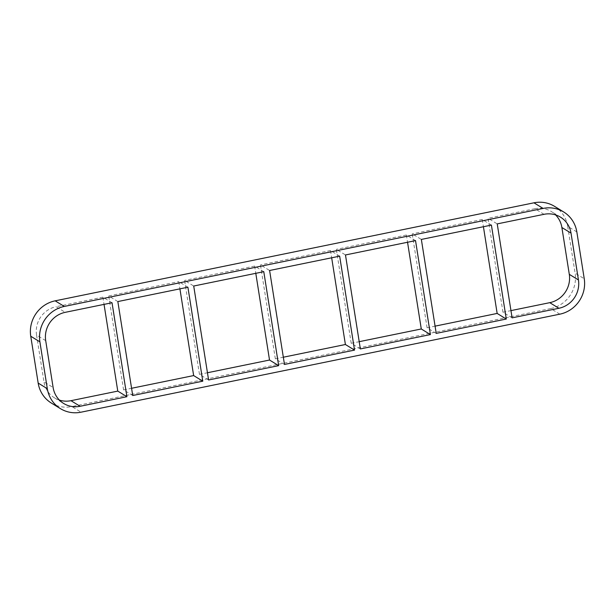 <?xml version="1.0" encoding="UTF-8"?>
<svg xmlns="http://www.w3.org/2000/svg" width="615" height="615" viewBox="0 0 615 615"><rect width="100%" height="100%" fill="white"/><g stroke="black" fill="none" stroke-linecap="round" stroke-linejoin="round"><path stroke-width="0.46" stroke-dasharray="3.08 2.31" d="M491.408 225.09L482.275 219.478L483.421 226.72M512.103 317.855L502.97 312.251L488.087 218.287L497.228 223.898M415.532 240.619L406.4 235.007L407.545 242.256M436.227 333.392L427.094 327.78L412.211 233.823L421.352 239.427M339.657 256.155L330.524 250.543L331.67 257.785M360.352 348.928L351.219 343.316L336.336 249.352L345.476 254.964M263.781 271.684L254.648 266.072L255.794 273.321M284.476 364.457L275.343 358.845L260.46 264.888L269.601 270.492M187.906 287.22L178.773 281.608L179.918 288.858M208.6 379.993L199.468 374.381L184.585 280.417L193.717 286.029M117.842 301.565L108.709 295.953L178.773 281.608M254.648 266.072L184.585 280.417M330.524 250.543L260.46 264.888M406.4 235.007L336.336 249.352M482.275 219.478L412.211 233.823M544.029 214.312L534.889 208.708L488.087 218.287M132.725 395.522L123.592 389.91L131.579 388.28M199.468 374.381L207.455 372.744M275.343 358.845L283.331 357.215M351.219 343.316L359.206 341.679M502.97 312.251L510.957 310.613M427.094 327.78L435.082 326.142M112.03 302.749L102.897 297.145L104.043 304.387M123.592 389.91L108.709 295.953M102.897 297.145L56.088 306.724L65.228 312.335M576.832 231.924L567.691 226.32A30.412 29.066 121.5 0 0 554.538 206.348M567.691 226.32L575.11 273.152L584.25 278.764M559.842 314.165L550.709 308.561A30.412 29.066 121.5 0 0 575.11 273.152M550.709 308.561L71.901 406.577L81.042 412.188M51.329 403.04A30.412 29.066 121.5 0 0 71.901 406.577M45.702 340.656L36.562 335.052A24.331 23.255 -58.5 0 1 56.088 306.724M36.562 335.052L43.98 381.884L53.121 387.496M59.424 400.104A24.331 23.255 -58.5 0 1 54.512 397.851A24.331 23.255 -58.5 0 1 43.98 381.884M534.889 208.708A24.331 23.255 -58.5 0 1 551.355 211.537A24.331 23.255 -58.5 0 1 555.576 214.896M54.512 397.851L63.645 403.463M560.488 217.149L551.355 211.537"/><path stroke-width="0.92" d="M483.421 226.72L497.158 313.435L506.291 319.047L436.227 333.392L421.352 239.427L491.408 225.09L506.291 319.047M512.103 317.855L497.228 223.898L544.029 214.312A24.331 23.255 121.5 0 1 560.488 217.149A24.331 23.255 121.5 0 1 571.02 233.116L578.438 279.948L569.298 274.344A24.331 23.255 -58.5 0 1 549.772 302.665L558.912 308.276L512.103 317.855M407.545 242.256L421.283 328.971L430.415 334.583L360.352 348.928L345.476 254.964L415.532 240.619L430.415 334.583M331.67 257.785L345.399 344.508L354.54 350.112L284.476 364.457L269.601 270.492L339.657 256.155L354.54 350.112M255.794 273.321L269.524 360.036L278.664 365.648L208.6 379.993L193.717 286.029L263.781 271.684L278.664 365.648M179.918 288.858L193.648 375.573L202.789 381.177L132.725 395.522L117.842 301.565L187.906 287.22L202.789 381.177M131.579 388.28L193.648 375.573M207.455 372.744L269.524 360.036M283.331 357.215L345.399 344.508M359.206 341.679L421.283 328.971M510.957 310.613L549.772 302.665M435.082 326.142L497.158 313.435M104.043 304.387L117.772 391.102L126.913 396.713L80.111 406.292L70.971 400.688L117.772 391.102M80.111 406.292A24.331 23.255 121.5 0 1 63.645 403.463A24.331 23.255 121.5 0 1 53.121 387.496L45.702 340.656A24.331 23.255 121.5 0 1 65.228 312.335L112.03 302.749L126.913 396.713M563.671 211.96L554.538 206.348A30.412 29.066 121.5 0 0 533.958 202.812L543.099 208.424A30.412 29.066 -58.5 0 1 563.671 211.96A30.412 29.066 -58.5 0 1 576.832 231.924L584.25 278.764A30.412 29.066 -58.5 0 1 559.842 314.165L81.042 412.188A30.412 29.066 -58.5 0 1 60.462 408.652A30.412 29.066 -58.5 0 1 47.309 388.68L38.168 383.076A30.412 29.066 121.5 0 0 51.329 403.04L60.462 408.652M38.168 383.076L30.75 336.236L39.89 341.848A30.412 29.066 -58.5 0 1 64.291 306.439L55.158 300.835A30.412 29.066 121.5 0 0 30.75 336.236M55.158 300.835L533.958 202.812M70.971 400.688A24.331 23.255 -58.5 0 1 59.424 400.104M569.298 274.344L561.879 227.504L571.02 233.116M555.576 214.896A24.331 23.255 -58.5 0 1 561.879 227.504M39.89 341.848L47.309 388.68M558.912 308.276A24.331 23.255 121.5 0 0 578.438 279.948M543.099 208.424L64.291 306.439"/></g></svg>

